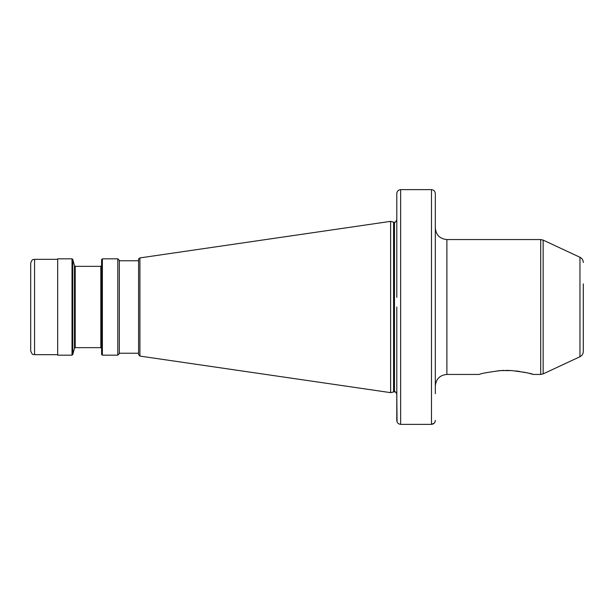 <?xml version="1.0" encoding="UTF-8"?>
<svg xmlns="http://www.w3.org/2000/svg" width="614" height="614" viewBox="0 0 614 614"><rect width="100%" height="100%" fill="white"/><g stroke="black" fill="none" stroke-linecap="round" stroke-linejoin="round"><path stroke-width="0.92" d="M498.069 370.795L500.778 370.587C488.153 372.176 480.977 373.458 479.258 374.44C480.954 373.466 488.13 372.176 500.778 370.587L504.056 370.388M506.228 370.349L511.677 370.587L500.778 370.587M529.26 373.381L533.205 374.44C531.509 373.466 524.333 372.184 511.677 370.587M583.3 283.875L583.3 351.484C583.2 353.879 582.087 355.629 579.961 356.726L579.961 257.274C582.087 258.371 583.2 260.121 583.3 262.516M396.79 297.368L396.79 193.633C396.982 191.246 398.263 189.918 400.643 189.642L431.473 189.642C433.837 189.91 435.126 191.246 435.326 193.633L435.326 393.704M390.619 392.645L139.915 356.082L139.915 257.918L390.619 221.355L390.619 392.645L394.472 391.778C395.224 392.599 394.787 390.067 396.79 394.088L397.058 421.841M119.331 260.758L138.603 260.758L138.603 259.438L138.603 354.562L139.915 356.082M138.603 307L138.603 353.242L119.331 353.242M119.331 307L119.331 353.626L117.788 355.168L117.788 258.832L119.331 260.374L119.331 307M72.022 258.832L72.022 355.168L57.678 355.168L57.678 258.832L72.022 258.832L72.767 259.4L72.767 354.6L74.478 348.222L74.478 265.778L75.223 266.346L100.834 266.346L101.602 265.578L101.602 354.401L102.377 355.168L117.788 355.168M435.326 220.296L435.326 193.633C435.126 191.246 433.845 189.91 431.473 189.642L431.473 424.358L434.221 423.161L435.042 421.856M396.79 193.633L396.79 220.296M396.79 307L396.79 420.367C396.982 422.754 398.271 424.09 400.643 424.358L431.473 424.358C433.837 424.09 435.126 422.762 435.326 420.367M102.377 355.168L102.377 258.832L101.602 259.599L101.602 348.422L100.834 347.654L100.834 266.346M515.783 370.94L519.697 371.447M523.305 372.069L526.612 372.752M30.7 307L30.7 263.168C32.534 257.895 33.409 260.052 34.553 259.315L34.553 354.685C33.409 353.948 32.534 356.105 30.7 350.832L30.7 307M533.205 374.44L540.696 374.44L540.696 239.56L446.885 239.56L446.885 374.44C439.862 375.123 436.009 378.976 435.326 385.999M540.696 239.56L543.144 240.105L543.144 373.895L579.961 356.726M393.566 391.855L393.566 222.145L394.472 222.222L394.472 391.778M394.165 222.222L394.165 391.778M75.223 266.346L75.223 347.654L100.834 347.654M400.643 189.642L400.643 424.358M579.961 257.274L543.144 240.105M394.472 222.222C394.833 222.897 395.608 222.122 396.79 219.912M72.022 355.168L72.767 354.6M74.478 265.778L72.767 259.4M74.478 348.222L75.223 347.654M102.377 258.832L117.788 258.832M139.915 257.918C138.649 258.717 138.211 259.223 138.603 259.438M393.566 222.145L390.619 221.355M479.258 374.44L446.885 374.44M540.696 374.44L543.144 373.895M446.885 239.56C439.862 238.877 436.009 235.024 435.326 228.001M57.678 259.315L34.553 259.315M57.678 354.685L34.553 354.685"/></g></svg>
